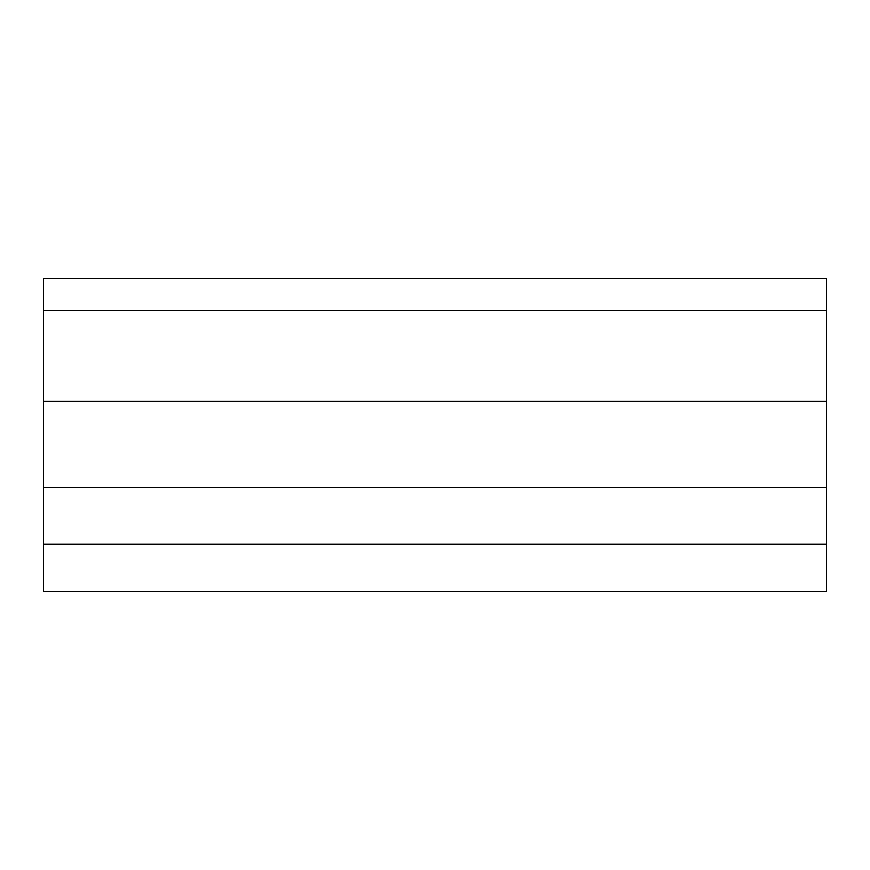<?xml version="1.0" encoding="UTF-8"?>
<svg xmlns="http://www.w3.org/2000/svg" width="870" height="870" viewBox="0 0 870 870"><rect width="100%" height="100%" fill="white"/><g stroke="black" fill="none" stroke-linecap="round" stroke-linejoin="round"><path stroke-width="1.3" d="M43.5 278.4L826.5 278.4L43.5 278.4L43.5 310.688L826.5 310.688L826.5 278.4L826.5 310.688L43.5 310.688L43.5 401.146L826.5 401.146L826.5 310.688L826.5 401.146L43.5 401.146L43.5 487.2L826.5 487.2L826.5 401.146L826.5 487.2L43.5 487.2L43.5 591.6L826.5 591.6L826.5 544.098L43.5 544.098L826.5 544.098L826.5 487.2L826.5 591.6L43.5 591.6L43.5 278.4"/></g></svg>
